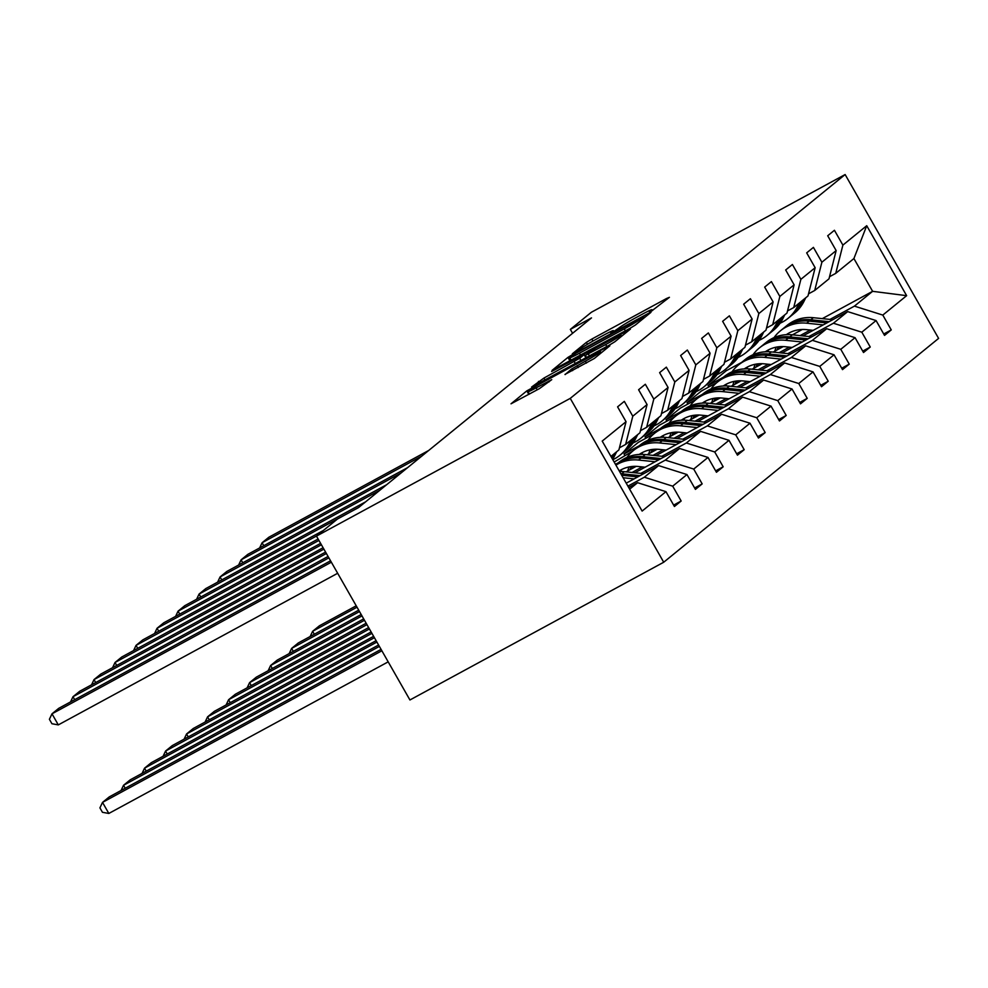 <?xml version="1.0" encoding="UTF-8"?>
<svg xmlns="http://www.w3.org/2000/svg" width="988" height="988" viewBox="0 0 988 988"><rect width="100%" height="100%" fill="white"/><g stroke="black" fill="none" stroke-linecap="round" stroke-linejoin="round"><path stroke-width="1.48" d="M651.537 311.084L669.419 297.314L666.579 298.487L591.849 339.057L586.378 342.379L572.336 353.815L579.968 349.184A16.043 0.951 -29.7 0 1 597.481 338.526L603.705 335.154A16.043 0.951 -29.7 0 1 613.412 330.647A16.043 0.951 -29.7 0 1 612.758 331.388L610.806 333.03L612.931 332.042L618.574 328.226A16.043 0.951 -29.7 0 1 636.087 317.568L642.324 314.196A16.043 0.951 -29.7 0 1 652.018 309.689A16.043 0.951 -29.7 0 1 651.376 310.43L649.412 312.072L651.537 311.084M564.988 374.403L594.257 358.521L609.855 345.812L607.027 346.986L526.826 390.878L511.018 403.808L539.374 388.655L551.736 379.664L536.138 387.889A13.412 0.79 -29.7 0 1 528.024 391.656A13.412 0.79 -29.7 0 1 543.215 382.121L592.417 355.421A13.412 0.79 -29.7 0 1 600.519 351.666A13.412 0.79 -29.7 0 1 585.341 361.188L571.669 368.969L565.087 374.576M845.135 174.543L591.355 312.27L570.348 329.387L591.491 317.901L358.632 507.523L337.476 519.009L316.469 536.114L570.249 398.374L845.135 174.543L938.6 338.402L663.714 562.234L570.249 398.374M629.899 328.362L635.37 325.04L650.969 312.332L648.14 313.505L573.411 354.075L567.939 357.397L552.131 370.327L629.899 328.362M630.418 329.078L614.82 341.774L609.337 345.108L531.581 387.074L543.931 378.071L579.709 358.298L584.34 354.457L581.315 355.865L551.613 371.488L630.418 329.078M673.631 505.103L681.164 501.015L674.421 506.498L665.961 491.654L642.126 511.068L602.211 441.093L626.046 421.691L618.896 449.923L610.942 456.407M632.789 416.207L647.066 404.574L639.903 432.818L625.626 444.439L632.789 416.207L624.317 401.363L617.586 406.846L626.046 421.691M647.066 404.574L638.594 389.741L645.337 384.258L653.797 399.09L668.073 387.469L659.614 372.637L666.344 367.153L674.804 381.986L689.081 370.364L680.621 355.519L687.352 350.036L695.811 364.881L710.088 353.247L701.628 338.415L708.359 332.931L716.831 347.764L731.108 336.142L722.636 321.31L729.379 315.827L737.838 330.659L752.115 319.038L743.655 304.193L750.386 298.709L758.846 313.554L773.122 301.92L764.663 287.088L771.393 281.605L779.853 296.437L794.13 284.816L785.67 269.983L792.401 264.5L800.873 279.332L815.149 267.711L806.677 252.866L813.42 247.383L821.88 262.228L836.157 250.594L827.697 235.762L834.428 230.278L842.888 245.11L866.723 225.709L906.638 295.671L882.803 315.086L891.262 329.918L884.532 335.401L876.072 320.569L861.795 332.19L870.255 347.035L863.512 352.518L855.052 337.674L840.776 349.307L849.235 364.14L842.505 369.623L834.045 354.791L819.768 366.412L828.228 381.245L821.497 386.728L813.038 371.896L798.761 383.517L807.221 398.362L800.49 403.845L792.03 389L777.754 400.634L786.213 415.466L779.47 420.95L771.01 406.117L756.734 417.739L765.194 432.571L758.463 438.055L750.003 423.222L735.727 434.844L744.186 449.688L737.456 455.172L728.996 440.327L714.719 451.961L723.179 466.793L716.448 472.276L707.988 457.444L693.712 469.065L702.172 483.898L695.429 489.381L686.969 474.549L672.692 486.17L681.164 501.015M626.207 483.169L658.601 465.595L644.324 477.216L627.899 486.133M644.324 477.216L672.692 486.17M658.601 465.595L686.969 474.549M619.427 447.811L625.626 444.439M634.852 472.77L679.608 448.478L665.332 460.112L640.854 473.4M665.332 460.112L693.712 469.065M679.608 448.478L707.988 457.444M668.073 387.469L660.91 415.713L646.634 427.335L653.797 399.09M640.446 430.694L646.634 427.335M655.859 455.666L700.615 431.373L686.339 442.995L661.861 456.283M642.274 466.916L632.024 472.486M636.161 466.361L626.022 471.856M686.339 442.995L714.719 451.961M700.615 431.373L728.996 440.327M689.081 370.364L681.93 398.596L667.653 410.23L674.804 381.986M661.454 413.589L667.653 410.23M676.879 438.561L721.635 414.268L707.359 425.89L682.869 439.178M663.281 449.812L653.031 455.369M657.168 449.244L647.029 454.752M707.359 425.89L735.727 434.844M721.635 414.268L750.003 423.222M710.088 353.247L702.937 381.492L688.661 393.113L695.811 364.881M682.461 396.484L688.661 393.113M697.886 421.444L742.643 397.151L728.366 408.785L703.876 422.074M684.289 432.695L674.038 438.264M678.188 432.139L668.049 437.647M728.366 408.785L756.734 417.739M742.643 397.151L771.01 406.117M731.108 336.142L723.945 364.387L709.668 376.008L716.831 347.764M703.468 379.367L709.668 376.008M718.894 404.339L763.65 380.047L749.373 391.668L724.896 404.957M705.309 415.59L695.058 421.16M618.365 462.779L615.475 464.348M699.195 415.034L689.056 420.53M632.678 451.133L614.153 462.038M749.373 391.668L777.754 400.634M763.65 380.047L792.03 389M752.115 319.038L744.952 347.27L730.675 358.903L737.838 330.659M724.488 362.263L730.675 358.903M739.901 387.234L784.657 362.942L770.381 374.563L745.903 387.852M726.316 398.485L716.065 404.043M639.372 445.674L624.033 453.986L638.31 442.365L653.698 434.016M720.203 397.917L710.063 403.425M770.381 374.563L798.761 383.517M784.657 362.942L813.038 371.896M773.122 301.92L765.972 330.165L751.695 341.786L758.846 313.554M745.495 345.158L751.695 341.786M760.921 370.117L805.677 345.825L791.4 357.458L766.91 370.747M747.323 381.368L737.073 386.938M660.379 428.557L645.053 436.881L659.329 425.26L674.705 416.911M741.21 380.812L731.071 386.32M791.4 357.458L819.768 366.412M805.677 345.825L834.045 354.791M794.13 284.816L786.979 313.06L772.702 324.681L779.853 296.437M766.503 328.041L772.702 324.681M781.928 353.012L826.684 328.72L812.408 340.341L787.918 353.63M768.331 364.263L758.08 369.833M681.399 411.453L666.06 419.776L680.337 408.143L695.713 399.807M762.23 363.708L752.09 369.203M812.408 340.341L840.776 349.307M826.684 328.72L855.052 337.674M815.149 267.711L807.986 295.955L793.71 307.577L800.873 279.332M787.51 310.936L793.71 307.577M802.935 335.908L847.692 311.615L833.415 323.237L808.937 336.525M789.35 347.159L779.1 352.716M702.406 394.348L687.068 402.659L701.344 391.038L716.72 382.689M783.237 346.59L773.098 352.099M833.415 323.237L861.795 332.19M847.692 311.615L876.072 320.569M836.157 250.594L828.994 278.838L814.717 290.472L821.88 262.228M808.53 293.831L814.717 290.472M822.3 318.63L872.614 291.324L854.422 306.132L829.945 319.42M810.358 330.041L800.107 335.611M723.414 377.231L708.075 385.555L726.266 370.747L741.655 362.398M792.462 334.821L802.305 329.486M854.422 306.132L882.803 315.086M906.638 295.671L872.614 291.324L853.916 258.547L835.737 273.355L842.888 245.11M316.469 536.114L409.934 699.973L663.714 562.234M570.348 329.387L572.583 333.302M829.537 276.726L835.737 273.355M726.266 370.747L725.451 369.339M629.64 489.171L637.593 482.7L628.689 487.529M624.033 453.986L624.836 455.394M645.053 436.881L645.843 438.277M666.06 419.776L666.851 421.172M687.068 402.659L687.87 404.067M708.075 385.555L708.878 386.95M853.916 258.547L866.723 225.709M637.593 482.7L665.961 491.654M883.729 334.006L891.262 329.918M862.722 351.123L870.255 347.035M841.714 368.228L849.235 364.14M820.695 385.332L828.228 381.245M799.687 402.449L807.221 398.362M778.68 419.554L786.213 415.466M757.673 436.659L765.194 432.571M736.653 453.776L744.186 449.688M715.645 470.881L723.179 466.793M694.638 487.986L702.172 483.898M643.707 316.666L576.128 353.099L570.385 356.989A16.043 0.951 -29.7 0 0 569.73 357.73A16.043 0.951 -29.7 0 0 579.437 353.222L624.268 328.893A16.043 0.951 -29.7 0 0 641.792 318.235L643.707 316.666L644.324 317.753M605.693 344.553A13.412 0.79 -29.7 0 0 620.872 335.031A13.412 0.79 -29.7 0 0 612.758 338.798L595.431 348.208L585.328 355.371L605.693 344.553L606.793 346.492M788.152 333.512A32.431 30.505 -129.2 0 0 787.177 334.636M781.323 346.59A32.431 30.505 -129.2 0 0 781.076 347.764M357.014 607.2L312.616 631.307L319.359 625.824L356.223 605.805M832.773 319.704L813.371 317.704A39.075 36.741 -129.2 0 0 787.115 325.361L784.558 327.448A39.075 36.741 -129.2 0 0 783.756 328.115M823.214 324.904L806.64 323.187A39.075 36.741 -129.2 0 0 780.384 330.844A39.075 36.741 -129.2 0 0 774.024 337.624M768.429 349.9A39.075 36.741 -129.2 0 0 768.034 351.716M310.146 636.519L312.616 631.307L314.308 634.259M813.186 330.338L806.369 329.634A32.431 30.505 -129.2 0 0 786.325 334.673M776.198 347.171A32.431 30.505 -129.2 0 0 774.827 351.16M829.142 321.68L810.815 319.779A39.075 36.741 -129.2 0 0 784.558 327.448M778.68 349.073A32.431 30.505 50.8 0 1 779.297 346.714M780.384 330.844L782.941 328.757A39.075 36.741 50.8 0 1 809.197 321.1L826.845 322.928M778.075 346.85A32.431 30.505 -129.2 0 0 777.173 349.888M421.913 455.999L262.104 542.733L263.784 545.697M799.008 303.254L797.279 306.762A39.075 36.741 50.8 0 1 788.041 318.371A39.075 36.741 50.8 0 1 780.112 323.212M805.751 297.771L804.01 301.278A39.075 36.741 50.8 0 1 794.772 312.887L792.215 314.974A39.075 36.741 -129.2 0 0 801.453 303.365L803.182 299.858M428.644 450.503L268.835 537.25L262.104 542.733L259.634 547.945M801.577 301.179L799.835 304.687A39.075 36.741 50.8 0 1 790.598 316.284L788.041 318.371M791.4 315.617A39.075 36.741 -129.2 0 0 792.215 314.974M767.133 350.616A32.431 30.505 -129.2 0 0 766.169 351.74M760.315 363.695A32.431 30.505 -129.2 0 0 760.068 364.881M359.509 611.56L291.608 648.412L298.339 642.929L358.706 610.164M811.765 336.822L792.364 334.809A39.075 36.741 -129.2 0 0 766.108 342.466L763.539 344.553A39.075 36.741 -129.2 0 0 762.748 345.22M802.194 342.009L785.633 340.292A39.075 36.741 -129.2 0 0 759.364 347.949A39.075 36.741 -129.2 0 0 753.017 354.729M747.422 367.005A39.075 36.741 -129.2 0 0 747.027 368.833M289.138 653.624L291.608 648.412L293.3 651.376M792.178 347.443L785.361 346.739A32.431 30.505 -129.2 0 0 765.317 351.777M755.19 364.276A32.431 30.505 -129.2 0 0 753.807 368.265M808.135 338.785L789.807 336.896A39.075 36.741 -129.2 0 0 763.539 344.553M757.673 366.178A32.431 30.505 50.8 0 1 758.29 363.819M759.364 347.949L761.933 345.874A39.075 36.741 50.8 0 1 788.189 338.205L805.838 340.033M757.055 363.954A32.431 30.505 -129.2 0 0 756.166 366.993M746.125 367.721A32.431 30.505 -129.2 0 0 745.162 368.845M739.308 380.8A32.431 30.505 -129.2 0 0 739.049 381.986M361.991 615.919L270.601 665.517L277.332 660.033L361.188 614.524M790.758 353.926L771.356 351.913A39.075 36.741 -129.2 0 0 745.088 359.583L742.531 361.67A39.075 36.741 -129.2 0 0 741.741 362.337M781.187 359.113L764.626 357.397A39.075 36.741 -129.2 0 0 738.357 365.066A39.075 36.741 -129.2 0 0 732.009 371.846M726.415 384.122A39.075 36.741 -129.2 0 0 726.019 385.938M268.131 670.741L270.601 665.517L272.28 668.481M771.171 364.56L764.354 363.856A32.431 30.505 -129.2 0 0 744.31 368.894M734.183 381.38A32.431 30.505 -129.2 0 0 732.8 385.382M787.115 355.902L768.8 354A39.075 36.741 -129.2 0 0 742.531 361.67M736.653 383.282A32.431 30.505 50.8 0 1 737.283 380.923M738.357 365.066L740.914 362.979A39.075 36.741 50.8 0 1 767.182 355.322L784.818 357.15M736.048 381.072A32.431 30.505 -129.2 0 0 735.158 384.097M400.906 473.104L241.084 559.838L242.776 562.802M778.001 320.371L776.272 323.879A39.075 36.741 50.8 0 1 767.034 335.475A39.075 36.741 50.8 0 1 759.105 340.329M784.731 314.888L783.002 318.395A39.075 36.741 50.8 0 1 773.765 329.992L771.208 332.079A39.075 36.741 -129.2 0 0 780.446 320.47L782.175 316.963M407.636 467.62L247.827 554.354L241.084 559.838L238.614 565.062M780.557 318.284L778.828 321.792A39.075 36.741 50.8 0 1 769.59 333.388L767.034 335.475M770.393 332.721A39.075 36.741 -129.2 0 0 771.208 332.079M379.898 490.209L220.077 576.943L221.769 579.907M756.993 337.476L755.252 340.984A39.075 36.741 50.8 0 1 746.026 352.58A39.075 36.741 50.8 0 1 738.098 357.434M763.724 331.993L761.995 335.5A39.075 36.741 50.8 0 1 752.757 347.097L750.201 349.184A39.075 36.741 -129.2 0 0 759.426 337.587L761.168 334.08M386.629 484.725L226.808 571.459L220.077 576.943L217.607 582.167M759.55 335.389L757.821 338.896A39.075 36.741 50.8 0 1 748.583 350.505L746.026 352.58M749.373 349.826A39.075 36.741 -129.2 0 0 750.201 349.184M725.118 384.838A32.431 30.505 -129.2 0 0 724.155 385.962M718.301 397.917A32.431 30.505 -129.2 0 0 718.041 399.09M364.473 620.279L249.594 682.634L256.324 677.15L363.683 618.883M769.738 371.031L750.349 369.03A39.075 36.741 -129.2 0 0 724.081 376.687L721.524 378.774A39.075 36.741 -129.2 0 0 720.721 379.441M760.18 376.23L743.606 374.514A39.075 36.741 -129.2 0 0 717.35 382.171A39.075 36.741 -129.2 0 0 711.002 388.951M705.407 401.227A39.075 36.741 -129.2 0 0 705 403.042M247.124 687.846L249.594 682.634L251.273 685.586M750.151 381.664L743.346 380.96A32.431 30.505 -129.2 0 0 723.302 385.999M713.163 398.497A32.431 30.505 -129.2 0 0 711.792 402.486M766.108 373.007L747.793 371.105A39.075 36.741 -129.2 0 0 721.524 378.774M715.645 400.399A32.431 30.505 50.8 0 1 716.263 398.041M717.35 382.171L719.906 380.084A39.075 36.741 50.8 0 1 746.175 372.427L763.81 374.254M715.04 398.176A32.431 30.505 -129.2 0 0 714.151 401.214M358.879 507.313L199.07 594.06L200.762 597.024M735.986 354.581L734.245 358.088A39.075 36.741 50.8 0 1 725.007 369.697A39.075 36.741 50.8 0 1 717.09 374.538M742.717 349.097L740.975 352.605A39.075 36.741 50.8 0 1 731.75 364.214L729.181 366.289A39.075 36.741 -129.2 0 0 738.419 354.692L740.16 351.185M365.622 501.83L205.8 588.576L199.07 594.06L196.6 599.271M738.542 352.506L736.801 356.013A39.075 36.741 50.8 0 1 727.576 367.61L725.007 369.697M728.366 366.943A39.075 36.741 -129.2 0 0 729.181 366.289M704.111 401.943A32.431 30.505 -129.2 0 0 703.147 403.067M697.281 415.022A32.431 30.505 -129.2 0 0 697.034 416.207M366.956 624.638L228.574 699.739L235.317 694.255L366.165 623.23M748.731 388.148L729.329 386.135A39.075 36.741 -129.2 0 0 703.073 393.792L700.517 395.879A39.075 36.741 -129.2 0 0 699.714 396.546M739.172 393.335L722.599 391.619A39.075 36.741 -129.2 0 0 696.342 399.276A39.075 36.741 -129.2 0 0 689.982 406.056M684.388 418.332A39.075 36.741 -129.2 0 0 683.992 420.159M226.104 704.95L228.574 699.739L230.266 702.703M729.144 398.769L722.327 398.065A32.431 30.505 -129.2 0 0 702.283 403.104M692.156 415.602A32.431 30.505 -129.2 0 0 690.785 419.591M745.1 390.112L726.773 388.222A39.075 36.741 -129.2 0 0 700.517 395.879M694.638 417.504A32.431 30.505 50.8 0 1 695.256 415.145M696.342 399.276L698.899 397.201A39.075 36.741 50.8 0 1 725.155 389.531L742.803 391.359M694.033 415.281A32.431 30.505 -129.2 0 0 693.131 418.319M316.728 535.904L178.062 611.164L179.742 614.128M714.966 371.698L713.237 375.205A39.075 36.741 50.8 0 1 703.999 386.802A39.075 36.741 50.8 0 1 696.071 391.656M721.709 366.215L719.968 369.722A39.075 36.741 50.8 0 1 710.73 381.319L708.174 383.406A39.075 36.741 -129.2 0 0 717.412 371.797L719.14 368.289M323.459 530.42L184.793 605.681L178.062 611.164L175.592 616.376M717.535 369.611L715.794 373.118A39.075 36.741 50.8 0 1 706.556 384.715L703.999 386.802M707.359 384.048A39.075 36.741 -129.2 0 0 708.174 383.406M683.091 419.048A32.431 30.505 -129.2 0 0 682.128 420.172M676.274 432.127A32.431 30.505 -129.2 0 0 676.027 433.312M369.45 628.986L207.566 716.843L214.297 711.36L368.648 627.59M727.724 405.253L708.322 403.24A39.075 36.741 -129.2 0 0 682.066 410.909L679.497 412.984A39.075 36.741 -129.2 0 0 678.707 413.663M718.153 410.44L701.591 408.723A39.075 36.741 -129.2 0 0 675.323 416.393A39.075 36.741 -129.2 0 0 668.975 423.173M663.38 435.449A39.075 36.741 -129.2 0 0 662.985 437.264M205.096 722.067L207.566 716.843L209.258 719.807M708.137 415.886L701.319 415.182A32.431 30.505 -129.2 0 0 681.275 420.221M671.148 432.707A32.431 30.505 -129.2 0 0 669.765 436.708M724.093 407.229L705.765 405.327A39.075 36.741 -129.2 0 0 679.497 412.984M673.631 434.609A32.431 30.505 50.8 0 1 674.248 432.25M675.323 416.393L677.892 414.305A39.075 36.741 50.8 0 1 704.148 406.648L721.796 408.476M673.013 432.398A32.431 30.505 -129.2 0 0 672.124 435.424M318.926 540.424L157.043 628.269L158.735 631.233M693.959 388.803L692.23 392.31A39.075 36.741 50.8 0 1 682.992 403.907A39.075 36.741 50.8 0 1 675.063 408.76M700.69 383.319L698.961 386.827A39.075 36.741 50.8 0 1 689.723 398.423L687.166 400.511A39.075 36.741 -129.2 0 0 696.404 388.914L698.133 385.406M318.124 539.016L163.786 622.786L157.043 628.269L154.573 633.493M696.515 386.716L694.786 390.223A39.075 36.741 50.8 0 1 685.549 401.832L682.992 403.907M686.351 401.153A39.075 36.741 -129.2 0 0 687.166 400.511M662.084 436.165A32.431 30.505 -129.2 0 0 661.12 437.289M655.266 449.244A32.431 30.505 -129.2 0 0 655.007 450.417M371.933 633.345L186.559 733.961L193.29 728.477L371.13 631.95M706.716 422.358L687.315 420.357A39.075 36.741 -129.2 0 0 661.046 428.014L658.49 430.101A39.075 36.741 -129.2 0 0 657.699 430.768M697.145 427.557L680.584 425.84A39.075 36.741 -129.2 0 0 654.315 433.497A39.075 36.741 -129.2 0 0 647.967 440.278M642.373 452.553A39.075 36.741 -129.2 0 0 641.978 454.369M184.089 739.172L186.559 733.961L188.239 736.912M687.129 432.991L680.312 432.287A32.431 30.505 -129.2 0 0 660.268 437.326M650.141 449.824A32.431 30.505 -129.2 0 0 648.758 453.813M703.073 424.334L684.758 422.432A39.075 36.741 -129.2 0 0 658.49 430.101M652.611 451.726A32.431 30.505 50.8 0 1 653.241 449.367M654.315 433.497L656.872 431.41A39.075 36.741 50.8 0 1 683.14 423.753L700.776 425.581M652.006 449.503A32.431 30.505 -129.2 0 0 651.117 452.541M321.409 544.771L136.035 645.386L137.727 648.338M672.952 405.907L671.21 409.415A39.075 36.741 50.8 0 1 661.985 421.024A39.075 36.741 50.8 0 1 654.056 425.865M679.682 400.424L677.953 403.931A39.075 36.741 50.8 0 1 668.715 415.54L666.159 417.615A39.075 36.741 -129.2 0 0 675.397 406.019L677.126 402.511M320.618 543.375L142.766 639.903L136.035 645.386L133.565 650.598M675.508 403.833L673.779 407.328A39.075 36.741 50.8 0 1 664.541 418.937L661.985 421.024M665.332 418.27A39.075 36.741 -129.2 0 0 666.159 417.615M641.076 453.27A32.431 30.505 -129.2 0 0 640.113 454.394M634.259 466.348A32.431 30.505 -129.2 0 0 634 467.534M374.415 637.705L165.552 751.065L172.283 745.582L373.625 636.309M685.697 439.475L666.307 437.462A39.075 36.741 -129.2 0 0 640.039 445.119L637.482 447.206A39.075 36.741 -129.2 0 0 636.68 447.873M676.138 444.662L659.564 442.945A39.075 36.741 -129.2 0 0 633.308 450.602A39.075 36.741 -129.2 0 0 626.96 457.382M621.366 469.658A39.075 36.741 -129.2 0 0 620.958 471.486M163.082 756.277L165.552 751.065L167.231 754.029M666.11 450.096L659.305 449.392A32.431 30.505 -129.2 0 0 639.261 454.431M629.121 466.929A32.431 30.505 -129.2 0 0 627.751 470.918M682.066 441.438L663.751 439.549A39.075 36.741 -129.2 0 0 637.482 447.206M631.604 468.831A32.431 30.505 50.8 0 1 632.221 466.472M633.308 450.602L635.864 448.527A39.075 36.741 50.8 0 1 662.133 440.858L679.769 442.686M630.999 466.608A32.431 30.505 -129.2 0 0 630.109 469.646M323.891 549.13L115.028 662.491L116.72 665.455M651.944 423.025L650.203 426.532A39.075 36.741 50.8 0 1 640.965 438.129A39.075 36.741 50.8 0 1 633.049 442.97M658.675 417.541L656.934 421.049A39.075 36.741 50.8 0 1 647.708 432.645L645.139 434.732A39.075 36.741 -129.2 0 0 654.377 423.123L656.118 419.616M323.101 547.735L121.759 657.008L115.028 662.491L112.558 667.703M654.501 420.937L652.759 424.445A39.075 36.741 50.8 0 1 643.534 436.041L640.965 438.129M644.324 435.375A39.075 36.741 -129.2 0 0 645.139 434.732M620.069 470.374A32.431 30.505 -129.2 0 0 619.365 471.177M376.897 642.064L144.532 768.17L151.275 762.687L376.107 640.669M664.689 456.579L645.288 454.566A39.075 36.741 -129.2 0 0 619.031 462.236L616.475 464.311A39.075 36.741 -129.2 0 0 615.783 464.891A39.075 36.741 50.8 0 1 641.113 457.975L658.761 459.803M655.13 461.767L638.557 460.05A39.075 36.741 -129.2 0 0 615.919 465.138M142.062 773.394L144.532 768.17L146.224 771.134M645.102 467.213L638.285 466.509A32.431 30.505 -129.2 0 0 619.217 470.906M661.058 458.556L642.731 456.654A39.075 36.741 -129.2 0 0 616.475 464.311M326.373 553.49L94.021 679.596L95.7 682.56M630.924 440.129L629.195 443.637A39.075 36.741 50.8 0 1 619.958 455.233A39.075 36.741 50.8 0 1 612.832 459.716M637.668 434.646L635.926 438.153A39.075 36.741 50.8 0 1 626.688 449.75L624.132 451.837A39.075 36.741 -129.2 0 0 633.37 440.24L635.099 436.733M325.583 552.094L100.751 674.112L94.021 679.596L91.551 684.82M633.493 438.042L631.752 441.55A39.075 36.741 50.8 0 1 622.514 453.159L619.958 455.233M623.317 452.479A39.075 36.741 -129.2 0 0 624.132 451.837M379.38 646.411L123.525 785.287L130.255 779.804L378.589 645.016M643.682 473.684L624.28 471.684A39.075 36.741 -129.2 0 0 619.55 471.486M634.111 478.884L623.107 477.735M121.055 790.499L123.525 785.287L125.217 788.239M640.051 475.66L621.724 473.758A39.075 36.741 -129.2 0 0 620.797 473.672M621.687 475.24L637.754 476.908M328.868 557.85L73.001 696.713L74.693 699.665M616.648 451.751L614.919 455.258A39.075 36.741 50.8 0 1 612.585 459.284M328.065 556.454L79.744 691.23L73.001 696.713L70.531 701.925M611.942 458.16A39.075 36.741 -129.2 0 0 612.362 457.345L614.091 453.838M612.474 455.159L611.436 457.271M381.874 650.771L102.517 802.392L109.248 796.908L381.072 649.375M108.828 813.457L102.443 812.297L99.924 807.875L102.517 802.392L108.828 813.457L388.185 661.849M331.351 562.197L51.994 713.818L58.304 724.896L337.661 573.275M330.548 560.801L58.724 708.334L51.994 713.818L49.4 719.301L51.932 723.735L58.304 724.896M587.452 344.269L586.378 342.379M592.985 341.033L591.849 339.057M667.024 299.265L666.579 298.487M569.94 360.904L567.939 357.397M648.585 314.283L648.14 313.505M580.536 355.161L579.437 353.222M625.379 330.819L624.268 328.893M642.41 319.309L641.792 318.235M539.399 383.06L538.46 381.405M545.03 380.01L543.931 378.071M575.337 363.559L574.238 361.62M580.969 360.509L579.709 358.298M585.921 357.817L584.143 354.692M628.022 331.017L627.59 330.251M589.453 355.902L588.354 353.963M572.608 370.624L571.669 368.969M578.239 367.573L577.14 365.634M586.44 363.115L585.341 361.188M537.237 389.815L536.138 387.889M549.143 381.837L548.698 381.072M528.827 394.385L526.826 390.878M532.693 388.235L532.297 387.543M607.472 347.764L607.027 346.986M810.815 319.779L813.371 317.704M806.64 323.187L809.197 321.1M799.835 304.687L797.279 306.762M804.01 301.278L801.453 303.365M789.807 336.896L792.364 334.809M785.633 340.292L788.189 338.205M768.8 354L771.356 351.913M764.626 357.397L767.182 355.322M778.828 321.792L776.272 323.879M783.002 318.395L780.446 320.47M757.821 338.896L755.252 340.984M761.995 335.5L759.426 337.587M747.793 371.105L750.349 369.03M743.606 374.514L746.175 372.427M736.801 356.013L734.245 358.088M740.975 352.605L738.419 354.692M726.773 388.222L729.329 386.135M722.599 391.619L725.155 389.531M715.794 373.118L713.237 375.205M719.968 369.722L717.412 371.797M705.765 405.327L708.322 403.24M701.591 408.723L704.148 406.648M694.786 390.223L692.23 392.31M698.961 386.827L696.404 388.914M684.758 422.432L687.315 420.357M680.584 425.84L683.14 423.753M673.779 407.328L671.21 409.415M677.953 403.931L675.397 406.019M663.751 439.549L666.307 437.462M659.564 442.945L662.133 440.858M652.759 424.445L650.203 426.532M656.934 421.049L654.377 423.123M642.731 456.654L645.288 454.566M638.557 460.05L641.113 457.975M631.752 441.55L629.195 443.637M635.926 438.153L633.37 440.24M621.724 473.758L624.28 471.684M614.919 455.258L612.362 457.345M652.512 310.541L652.018 309.689M613.894 331.499L613.412 330.647M644.485 317.617L643.843 316.506M571.163 360.237L569.73 357.73M586.18 357.681L584.34 354.457M621.576 336.266L620.872 335.031M586.526 357.483L585.328 355.371M601.21 352.852L600.519 351.666M529.407 394.076L528.024 391.656"/></g></svg>
